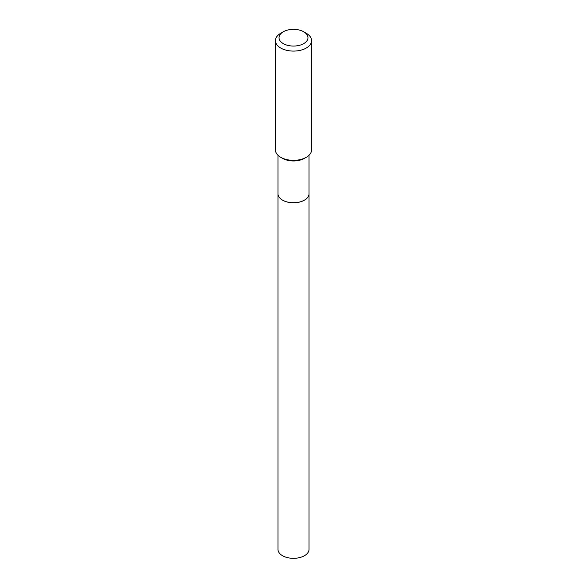 <?xml version="1.0" encoding="UTF-8"?>
<svg xmlns="http://www.w3.org/2000/svg" width="587" height="587" viewBox="0 0 587 587"><rect width="100%" height="100%" fill="white"/><g stroke="black" fill="none" stroke-linecap="round" stroke-linejoin="round"><path stroke-width="0.88" d="M277.981 549.373A15.519 8.959 0 0 0 287.564 557.65A15.519 8.959 0 0 0 304.47 555.706A15.519 8.959 0 0 0 309.019 549.373L309.019 193.82A15.519 8.959 0 0 0 309.019 193.805A15.519 8.959 0 0 1 304.47 200.152A15.519 8.959 0 0 1 287.564 202.097A15.519 8.959 0 0 1 277.981 193.82A15.519 8.959 0 0 0 277.981 193.82L277.981 549.373M277.981 155.269L277.981 193.783A15.519 8.959 0 0 0 282.53 200.123L282.552 200.138A15.482 8.937 0 0 0 304.448 200.138A15.482 8.937 0 0 0 304.462 200.13A15.519 8.959 0 0 0 309.019 193.783L309.019 155.269M282.552 200.138L282.53 200.123A15.519 8.959 0 0 0 304.47 200.123L304.448 200.138M283.272 43.607A14.462 8.35 0 0 0 303.728 43.607A14.462 8.35 0 0 0 303.728 31.793L306.282 33.268A18.08 10.434 0 0 1 311.58 40.65A18.08 10.434 0 0 1 300.419 50.291A18.08 10.434 0 0 1 280.718 48.031A18.08 10.434 0 0 1 275.42 40.65A18.08 10.434 0 0 1 280.718 33.268L283.272 31.793A14.462 8.35 0 0 0 283.272 43.607M306.282 157.294L304.47 158.343A15.519 8.959 0 0 1 282.53 158.343L280.718 157.294A18.08 10.434 0 0 0 306.282 157.294A18.08 10.434 0 0 0 311.58 149.912L311.58 40.65M275.42 40.65L275.42 149.912A18.08 10.434 0 0 0 280.718 157.294L282.53 158.343M306.282 33.268L303.728 31.793A14.462 8.35 0 0 0 283.272 31.793"/></g></svg>
